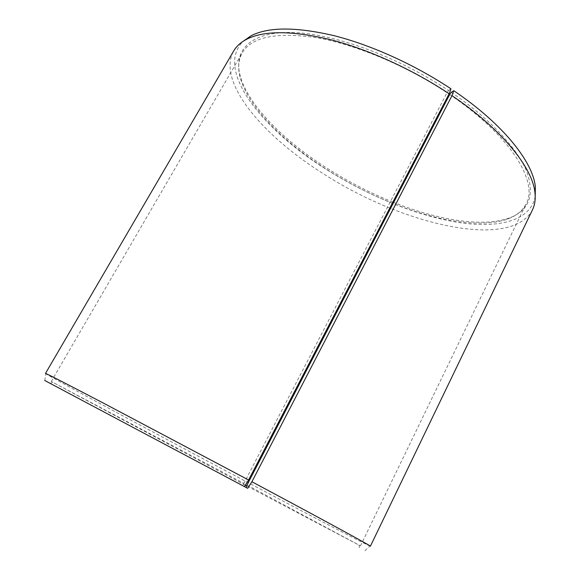 <?xml version="1.0" encoding="UTF-8"?>
<svg xmlns="http://www.w3.org/2000/svg" width="580" height="580" viewBox="0 0 580 580"><rect width="100%" height="100%" fill="white"/><g stroke="black" fill="none" stroke-linecap="round" stroke-linejoin="round"><path stroke-width="0.43" stroke-dasharray="2.9 2.17" d="M245.296 485.177L51.272 381.495L243.875 483.394L243.013 485.837M392.326 203.196C369.924 194.177 348.406 183.157 327.751 170.129C283.7 142.332 247.493 106.328 240.011 76.864C237.684 67.7 238.438 59.675 242.273 52.787C251.618 36.96 276.269 31.922 316.216 37.664C355.402 44.421 405.826 65.38 446.991 92.749L243.875 483.394M392.892 202.108C370.446 193.06 348.877 182.011 328.186 168.947C283.903 140.983 247.486 104.719 239.953 74.943C233.704 50.25 250.379 31.661 291.798 32.487C333.029 33.277 397.373 56.354 448.528 90.502L446.991 92.749M535.202 196.323C530.707 221.35 497.625 228.832 456.909 222.22C415.773 215.325 367.988 195.634 326.873 169.759C262.523 129.826 214.049 69.651 243.375 41.151M532.462 209.88C510.509 250.893 401.019 223.88 324.097 174.196C263.567 136.503 216.383 82.048 233.667 51.004M370.388 546.208L369.815 546.026C359.078 541.299 260.217 489.266 177.502 445.128C113.774 411.14 52.751 378.182 45.936 373.817L45.472 373.447M246.993 485.054L360.47 545.896L246.703 485.917M450.993 88.841L448.528 90.502M451.218 92.307C490.448 118.987 517.933 149.067 527.017 172.216C534.803 195.656 528.829 210.931 509.102 218.051C482.632 227.599 437.813 220.059 393.675 202.42M449.659 94.54C510.501 135.408 538.552 181.895 526.176 203.739C522.609 210.772 516.374 215.883 507.478 219.073C481.313 228.491 436.914 221.002 393.11 203.515M51.272 381.495L242.273 52.787M240.011 76.864L239.953 74.943M364.943 550.753L369.815 546.026M52.592 382.133L50.344 383.467M359.201 545.157L359.353 547.766M44.747 380.502L45.936 373.817M507.478 219.073L509.102 218.051M360.47 545.896L526.176 203.739"/><path stroke-width="0.87" d="M453.777 90.712L451.218 92.307L449.659 94.54L246.993 485.054L246.159 487.512L247.667 488.309L251.901 481.762L451.987 95.656L453.777 90.712C503.114 124.033 533.245 162.226 535.354 186.999L535.202 196.323M451.987 95.656C502.178 129.471 532.817 168.033 534.97 192.864C535.652 199.361 534.818 205.037 532.462 209.88L370.388 546.208C372.367 546.672 326.642 521.688 251.901 481.762M247.667 488.309L44.747 380.502L244.405 486.576L248.602 480.001L449.152 93.757L450.993 88.841C414.78 64.728 371.374 45.117 334.167 35.699C296.054 26.781 268.337 26.818 251.017 35.815L246.369 39.411C263.762 30.421 291.784 30.501 330.433 39.65C368.169 49.3 412.308 69.288 449.152 93.757M246.159 487.512L244.405 486.576M246.703 485.917L245.296 485.177M246.369 39.411C240.599 42.478 236.364 46.349 233.667 51.004L45.472 373.447C45.646 373.107 64.989 383.01 103.501 403.158L248.602 480.001M243.375 41.151L251.017 35.815M393.675 202.42L392.892 202.108M393.11 203.515L392.326 203.196M535.354 186.999L534.97 192.864"/></g></svg>
